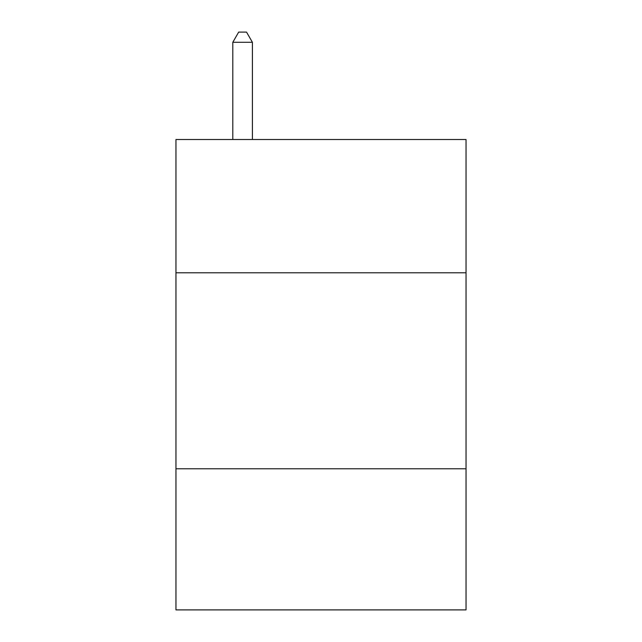 <?xml version="1.0" encoding="UTF-8"?>
<svg xmlns="http://www.w3.org/2000/svg" width="642" height="642" viewBox="0 0 642 642"><rect width="100%" height="100%" fill="white"/><g stroke="black" fill="none" stroke-linecap="round" stroke-linejoin="round"><path stroke-width="0.96" d="M466.036 272.786L466.036 139.507L175.964 139.507L175.964 272.786L466.036 272.786L466.036 609.9L175.964 609.9L175.964 272.786M466.036 468.78L175.964 468.78M252.402 139.507L252.402 42.292L232.797 42.292L232.797 139.507M232.797 42.292L238.68 32.1L246.52 32.1L252.402 42.292"/></g></svg>
